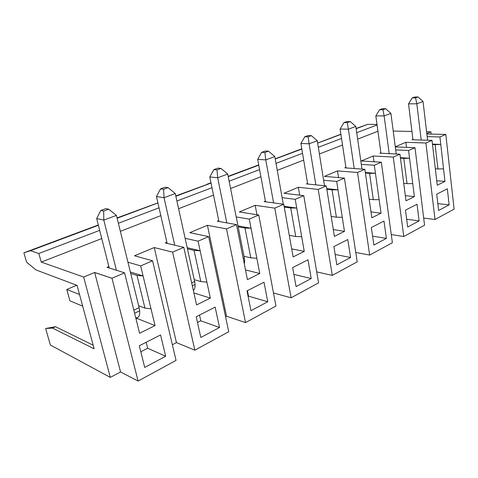 <?xml version="1.0" encoding="UTF-8"?>
<svg xmlns="http://www.w3.org/2000/svg" width="478" height="478" viewBox="0 0 478 478"><rect width="100%" height="100%" fill="white"/><g stroke="black" fill="none" stroke-linecap="round" stroke-linejoin="round"><path stroke-width="0.72" d="M356.092 128.451L367.749 124.346L377.005 124.465M393.221 131.05L411.94 131.444M426.603 131.749L430.881 131.838L431.144 134.085M419.122 220.902L417.031 204.231L405.469 210.123L407.668 227.014L419.122 220.902L406.659 219.241M400.415 157.704L409.544 158.206L408.57 150.48L415 147.708L424.56 225.204L403.773 236.514L393.263 157.077L399.955 154.191L405.995 200.778L414.384 196.607L412.747 183.6L407.035 183.648L403.796 158.373L400.474 158.188M403.796 158.373L409.544 158.206L412.747 183.6M426.866 133.983L445.819 134.432L454.1 209.131L435.004 219.522L423.681 218.064M391.267 234.561L403.773 236.514M369.165 199.183L373.324 199.655L369.584 173.383L375.427 173.281L374.298 165.245L381.336 162.209L392.384 242.71L369.667 255.067L355.769 252.456M331.188 216.444L336.387 217.191L332.061 189.844L337.994 189.826L336.691 181.449L344.423 178.115L357.203 261.848L332.282 275.406L316.705 271.88M289.268 235.325L295.745 236.496L290.732 207.978L296.736 208.055L295.219 199.314L303.763 195.633L318.575 282.862L291.108 297.806L273.494 292.978M243.242 258.562L244.354 258.036L244.007 256.292L250.795 257.839L244.969 228.048L251.034 228.251L249.271 219.115L258.759 215.022L275.961 306.045L245.543 322.596L226.548 316.251L225.568 316.765M191.672 282.886L194.642 281.488L194.241 279.66L200.832 281.566L194.038 250.394L200.133 250.747L198.071 241.175L208.671 236.604L228.723 331.744L194.845 350.177L176.448 342.595L172.367 344.746M130.357 272.006L143.089 275.955L140.669 265.905L152.578 260.773L176.053 360.4L138.094 381.05L120.576 371.98L110.304 377.381L50.375 345.038L45.625 328.5L52.496 328.081L55.52 326.713L93.174 345.194M395.294 146.895L415 147.708M110.304 377.381L83.68 277.049L41.245 262.087L38.826 253.489L30.478 250.705L23.9 252.79L26.607 262.219L35.94 269.915L77.089 285.396L94.148 348.797L52.496 328.081M45.625 328.5L55.52 326.713M426.812 133.541L430.881 131.838M432.465 144.105L440.77 144.404L444.958 181.401L437.256 185.231L432.034 140.371L425.904 143.012L435.004 219.522M443.536 168.865L437.932 168.973L435.117 144.631L440.77 144.404L439.927 136.971L445.819 134.432M449.141 204.865L438.625 210.481L436.719 194.199L447.33 188.792L449.141 204.865L437.824 203.634M406.491 147.355L405.852 142.307L425.904 143.012M395.27 146.734L405.852 142.307M198.071 241.175L185.129 238.325M226.548 316.251L207.416 225.299L189.778 232.678L208.671 236.604M207.416 225.299L226.524 228.914L236.496 224.618L217.281 221.177L218.757 220.555L209.794 176.938L217.681 177.774L217.006 169.899L221.033 168.441L227.713 174.046L217.681 177.774L226.811 222.879M249.271 219.115L236.21 216.94M256.973 214.742L255.186 205.319L239.311 211.957L258.759 215.022M255.186 205.319L274.772 208.127L283.735 204.267L264.077 201.602L265.404 201.047L257.678 159.335L265.762 159.903L264.908 152.518L268.528 151.203L274.79 156.551L265.762 159.903L273.595 202.893M295.219 199.314L282.128 197.671M299.676 195.149L298.326 187.28L283.968 193.285L303.763 195.633M298.326 187.28L318.211 189.413L326.301 185.924L306.38 183.911L307.587 183.409L300.895 143.448L309.111 143.794L308.113 136.839L311.387 135.65L317.273 140.765L309.111 143.794L315.856 184.867M336.691 181.449L323.618 180.23M338.52 177.601L337.48 170.903L324.425 176.364L344.423 178.115M337.48 170.903L357.52 172.474L364.863 169.308L344.805 167.838L345.905 167.378L340.103 129.036L348.384 129.197L347.273 122.631L350.249 121.549L355.799 126.443L348.384 129.197L354.21 168.531M374.298 165.245L361.308 164.372M373.987 161.755L373.175 155.977L361.26 160.961L381.336 162.209M373.175 155.977L393.263 157.077M380.942 153.229L380.876 152.757L379.873 153.175L399.955 154.191M408.57 150.48L395.688 149.895M412.968 139.773L412.914 139.355L411.994 139.737L432.034 140.371M439.927 136.971L427.177 136.624M41.245 262.087L101.76 238.57M120.36 231.34L160.805 215.62M178.599 208.707L213.535 195.132M230.581 188.511L260.898 176.729M277.252 170.371L303.685 160.1M319.4 153.994L342.523 145.007M357.64 139.134L377.931 131.247M83.68 277.049L94.656 272.46L111.989 278.262L124.585 272.83L107.012 267.292L108.859 266.515L96.67 218.524L103.816 220.089L103.666 211.031L108.727 209.197L116.441 215.399L103.816 220.089L116.423 270.255M140.669 265.905L127.943 262.183M176.448 342.595L154.233 247.544L134.515 255.79L152.578 260.773M154.233 247.544L172.618 252.139L183.785 247.329L165.239 242.938L166.882 242.25L156.455 196.548L164.038 197.707L163.596 189.282L168.095 187.651L175.259 193.542L164.038 197.707L174.733 245.184M403.737 183.355L407.035 183.648M405.332 195.669L414.384 196.607M357.52 172.474L369.667 255.067M386.391 238.379L383.983 221.075L371.334 227.516L373.88 245.059L386.391 238.379L372.583 236.144M365.323 172.498L375.427 173.281L381.02 213.2L371.842 217.765L364.863 169.308M350.577 257.505L347.787 239.52L333.907 246.594L336.841 264.836L350.577 257.505L335.174 254.481M326.737 188.643L337.994 189.826L344.471 231.376L334.385 236.395L326.301 185.924M318.211 189.413L332.282 275.406M274.772 208.127L291.108 297.806M311.214 278.525L307.987 259.805L292.667 267.608L296.073 286.609L311.214 278.525L293.886 274.402M284.099 206.305L296.736 208.055L304.247 251.38L293.122 256.919L283.735 204.267M267.752 301.738L264.005 282.217L247.018 290.875L250.98 310.694L267.752 301.738L248.524 296.157L247.431 290.666M237.984 225.897L251.034 228.251L259.775 273.506L247.431 279.642L236.496 224.618M226.524 228.914L245.543 322.596M172.618 252.139L194.845 350.177M219.516 327.496L215.148 307.115L196.207 316.771L200.826 337.48L219.516 327.496L200.778 320.81L199.511 315.086M187.197 247.694L200.133 250.747L210.332 298.093L196.566 304.94L183.785 247.329M151.012 308.836L144.953 308.101L137.001 275.418L143.089 275.955L155.051 325.59L139.588 333.28L124.585 272.83M111.989 278.262L138.094 381.05M165.669 356.253L160.56 334.941L139.307 345.767L144.714 367.445L165.669 356.253L147.666 348.235L146.196 342.26M136.941 317.733L137.12 318.473L155.051 325.59M137.12 318.473L136.045 318.993M120.576 371.98L94.668 272.502L112.001 278.304L94.656 272.46M38.826 253.489L99.681 230.366M118.377 223.262L159.025 207.816M176.908 201.023L212.005 187.687M229.129 181.18L259.578 169.606M276.003 163.368L302.544 153.283M318.318 147.284L341.531 138.465M356.708 132.699L377.07 124.961M30.478 250.705L98.384 225.263M117.14 218.237L157.919 202.959M175.85 196.243L211.049 183.056M228.221 176.621L258.759 165.179M275.226 159.013L301.833 149.04M317.649 143.119L340.916 134.402M356.128 128.702L367.749 124.346M340.886 134.216L317.643 143.065M301.785 148.778L275.197 158.845M258.706 164.904L228.167 176.334M210.989 182.763L207.082 184.227L211.025 182.937M211.037 182.996L175.785 195.938M157.907 202.899L117.062 217.92M117.086 218.004L119.829 217.161L117.122 218.171M98.307 224.977L23.9 252.79M194.241 279.66L175.259 193.542M194.038 250.394L187.442 248.829M194.642 281.488L195.066 284.506C195.191 287.338 194.63 289.357 193.375 290.558M76.737 285.258L66.8 289.465L69.913 300.835L82.676 306.153M133.852 310.162L139.122 307.677L139.678 310.82C139.988 315.773 138.668 318.061 135.722 317.685M79.539 294.484L66.8 289.465M109.235 267.991L108.859 266.515M139.122 307.677L116.441 215.399M108.727 209.197L105.841 208.635L100.798 210.457L103.666 211.031M100.798 210.457L96.67 218.524M140.807 351.778L147.666 348.235M138.656 305.765L144.953 308.101M137.001 275.418L130.715 273.452M167.145 243.392L166.882 242.25M197.486 322.507L200.778 320.81M168.095 187.651L165.041 187.245L160.554 188.864L163.596 189.282M160.554 188.864L156.455 196.548M193.907 292.96L210.332 298.093M206.89 282.098L200.832 281.566M218.942 221.475L218.757 220.555M248.118 296.366L248.524 296.157M221.033 168.441L217.86 168.154L213.845 169.606L217.006 169.899M213.845 169.606L209.794 176.938M245.501 269.945L259.775 273.506M244.354 258.036L244.676 260.934L244.33 264.029M244.007 256.292L227.713 174.046M244.969 228.048L238.169 226.811M256.817 258.21L250.795 257.839M265.547 201.806L265.404 201.047M268.528 151.203L265.284 151.024L261.669 152.327L264.908 152.518M261.669 152.327L257.678 159.335M291.682 248.865L304.247 251.38M283.293 204.208L274.79 156.551M290.732 207.978L284.231 207.07M301.708 236.73L295.745 236.496M307.695 184.042L307.587 183.409M311.387 135.65L308.095 135.555L304.821 136.732L308.113 136.839M304.821 136.732L300.895 143.448M333.291 229.571L344.471 231.376M324.508 185.745L317.273 140.765M332.061 189.844L326.838 189.288M342.278 217.317L336.387 217.191M345.988 167.927L345.905 167.378M350.249 121.549L346.932 121.52L343.957 122.595L347.273 122.631M343.957 122.595L340.103 129.036M371 211.897L381.02 213.2M361.995 169.098L355.799 126.443M369.584 173.383L365.401 173.054M379.126 199.685L373.324 199.655M389.182 153.647L384.139 115.915L375.833 115.903L380.876 152.757M384.139 115.915L382.938 109.689L385.65 108.703L390.902 113.4L384.139 115.915M385.65 108.703L382.328 108.727L379.61 109.713L382.938 109.689M379.61 109.713L375.833 115.903M396.226 154L390.902 113.4M435.344 168.806L437.932 168.973M436.731 180.738L444.958 181.401M435.117 144.631L432.518 144.535M412.914 139.355L408.529 103.881L416.822 103.768L415.549 97.853L418.041 96.95L423.024 101.461L416.822 103.768L421.196 140.03M427.601 140.233L423.024 101.461M418.041 96.95L414.719 97.022L412.227 97.924L415.549 97.853M412.227 97.924L408.529 103.881M139.678 310.82L134.611 313.227M195.066 284.506L192.323 285.808M244.676 260.934L243.798 261.352"/></g></svg>
